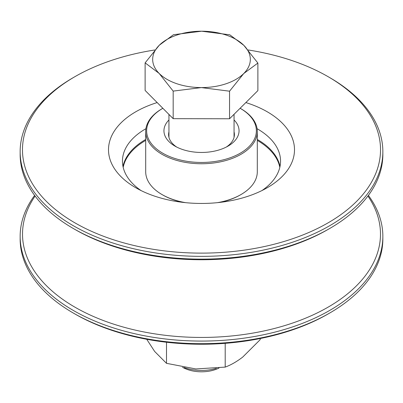 <?xml version="1.0" encoding="UTF-8"?>
<svg xmlns="http://www.w3.org/2000/svg" width="403" height="403" viewBox="0 0 403 403"><rect width="100%" height="100%" fill="white"/><g stroke="black" fill="none" stroke-linecap="round" stroke-linejoin="round"><path stroke-width="0.6" d="M329.735 313.015L328.092 313.967A179.023 103.359 180 0 1 74.913 313.967A179.023 103.359 180 0 1 74.908 313.967L73.265 313.02A181.35 104.699 0 0 0 329.735 313.015A181.35 104.699 0 0 0 382.85 238.984L382.85 236.375A181.35 104.699 180 0 1 201.5 341.074A181.35 104.699 180 0 1 20.15 236.375A181.35 104.699 180 0 1 34.613 195.405M368.387 195.405A181.35 104.699 180 0 1 382.85 236.375M20.15 236.375L20.15 238.984A181.35 104.699 0 0 0 73.265 313.015A181.35 104.699 0 0 0 73.265 313.02M329.735 228.471L327.896 229.529A178.751 103.203 180 0 1 75.104 229.529L73.265 228.471A181.35 104.699 0 0 0 329.735 228.471A181.35 104.699 0 0 0 382.85 154.435L382.85 151.659A181.35 104.699 180 0 1 201.5 256.358A181.35 104.699 180 0 1 20.15 151.659A181.35 104.699 180 0 1 73.265 77.623L74.908 76.676A179.023 103.359 0 0 0 74.913 222.849A179.023 103.359 0 0 0 328.087 222.849A179.023 103.359 0 0 0 328.092 76.676A179.023 103.359 0 0 0 248.067 49.957M35.096 196.06A178.977 103.329 0 0 0 74.943 307.177A178.977 103.329 0 0 0 299.772 320.471A178.977 103.329 0 0 0 367.904 196.06M329.735 77.623L328.092 76.676A179.023 103.359 0 0 0 328.087 76.676L329.735 77.623A181.35 104.699 180 0 1 382.85 151.659M20.15 151.659L20.15 154.435A181.35 104.699 0 0 0 73.265 228.471M154.893 49.967A179.023 103.359 0 0 0 74.908 76.676M245.855 102.569A93.002 53.695 180 0 1 267.26 111.792A93.002 53.695 180 0 1 267.26 187.727A93.002 53.695 180 0 1 135.74 187.727A93.002 53.695 180 0 1 157.165 102.564M257.084 128.698A79.048 45.64 180 0 1 257.396 128.879A79.048 45.64 180 0 1 280.548 161.15A79.048 45.64 180 0 1 261.93 190.574M141.07 190.574A79.048 45.64 180 0 1 122.452 161.15A79.048 45.64 180 0 1 145.916 128.698M257.724 139.7A79.98 46.174 0 0 0 257.3 139.458A79.048 45.64 180 0 1 257.396 139.509L257.396 139.509A79.048 45.64 180 0 1 280.014 166.464M122.986 166.464A79.048 45.64 180 0 1 145.604 139.509A79.048 45.64 180 0 1 145.7 139.453A79.98 46.174 0 0 0 145.276 139.7M123.182 167.356A78.827 45.514 180 0 1 145.7 140.395A78.827 45.514 180 0 0 123.182 167.356M257.3 140.395A78.827 45.514 180 0 1 279.818 167.356A78.827 45.514 180 0 0 257.3 140.395M183.174 202.402A54.868 31.681 180 0 1 164.217 195.782A54.868 31.681 180 0 1 162.701 194.941L162.041 194.563A55.8 32.215 0 0 0 163.588 195.42A55.8 32.215 0 0 0 185.617 202.664M217.383 202.664A55.8 32.215 0 0 0 240.959 194.563L240.299 194.941A54.868 31.681 180 0 1 219.826 202.402M240.299 108.377L240.959 108.755A55.8 32.215 180 0 1 257.3 131.534A55.8 32.215 180 0 1 201.5 163.754A55.8 32.215 180 0 1 145.7 131.534A55.8 32.215 180 0 1 162.041 108.755L162.701 108.377A54.868 31.681 0 0 0 162.701 153.175A54.868 31.681 0 0 0 240.299 153.175A54.868 31.681 0 0 0 240.299 108.377A54.868 31.681 0 0 0 240.117 108.271M145.7 131.534L145.7 171.779A55.8 32.215 0 0 0 162.041 194.563M240.959 194.563A55.8 32.215 0 0 0 257.3 171.779L257.3 131.534M234.052 119.968A37.55 21.676 180 0 1 228.053 146.108A37.55 21.676 180 0 1 174.947 146.108A37.55 21.676 180 0 1 168.948 119.968M168.948 131.816A32.9 18.996 0 0 0 168.6 134.572A32.9 18.996 0 0 0 176.7 147.055M226.3 147.055A32.9 18.996 0 0 0 234.4 134.572A32.9 18.996 0 0 0 234.052 131.816M173.179 91.103L201.369 87.587L229.554 91.194L243.719 73.558L257.88 63.049L257.88 90.62L229.554 118.764L173.179 118.673L173.179 91.103L159.15 73.427A48.823 28.19 180 0 1 159.281 45.237L173.446 34.723L201.631 31.207L229.821 34.814L243.85 45.368L257.88 63.049M229.554 118.764L229.554 91.194M173.179 118.673L145.12 90.443L145.12 62.868L159.281 45.237A48.823 28.19 180 0 1 201.631 31.207A48.823 28.19 180 0 1 243.85 45.368A48.823 28.19 180 0 1 243.719 73.558A48.823 28.19 180 0 1 201.369 87.587A48.823 28.19 180 0 1 159.15 73.427L145.12 62.868M184.262 367.586A32.552 18.795 0 0 0 216.3 368.382M219.01 368.05A26.845 15.5 180 0 1 182.554 367.284M225.196 343.331L225.196 367.103C230.864 365.032 236.697 361.698 242.697 357.098L260.202 339.633L260.202 338.525M166.494 342.248L166.494 363.33L195.848 368.947L225.196 367.103M146.737 339.286L154.646 351.446L166.494 363.33M74.908 313.967L73.265 313.015M168.948 114.422L168.948 137.332M234.052 114.301L234.052 137.332"/></g></svg>
